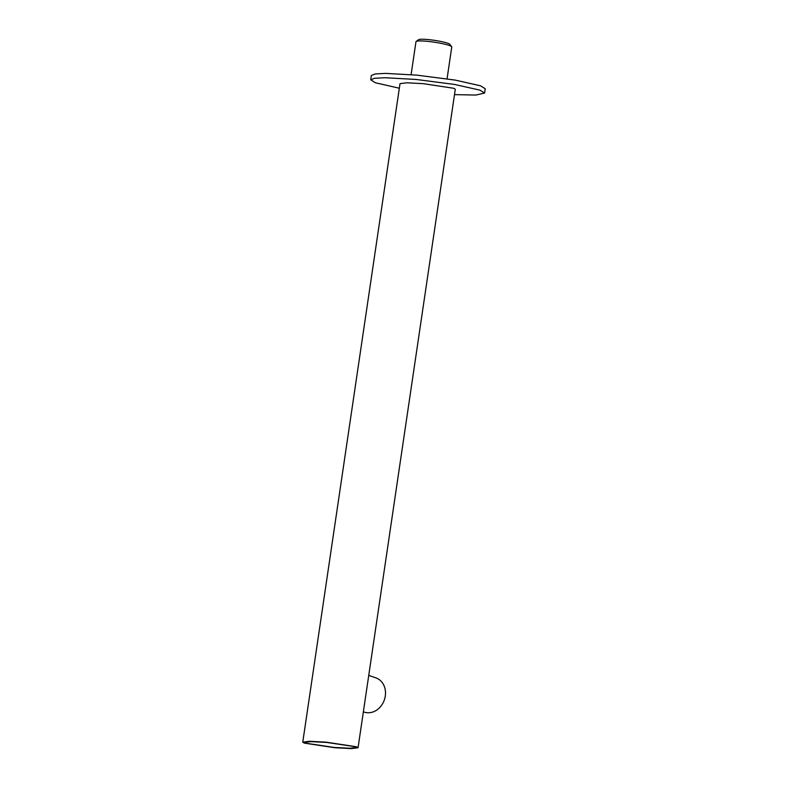 <?xml version="1.0" encoding="UTF-8"?>
<svg xmlns="http://www.w3.org/2000/svg" width="788" height="788" viewBox="0 0 788 788"><rect width="100%" height="100%" fill="white"/><g stroke="black" fill="none" stroke-linecap="round" stroke-linejoin="round"><path stroke-width="1.18" d="M302.769 742.138L400.009 83.646L406.726 82.789L423.245 83.656L453.78 88.295L455.297 89.261L358.057 747.753L351.349 748.6L334.821 747.733L304.286 743.104L302.769 742.138L309.487 741.281L326.005 742.148L356.54 746.788L358.057 747.753M305.783 743.202L334.082 747.438L350.03 748.265L356.314 747.487L355.043 746.679L326.744 742.444L310.797 741.616L304.513 742.394L305.783 743.202L334.082 747.438L350.03 748.265L356.314 747.487L355.043 746.679L326.744 742.444L310.797 741.616L304.513 742.394L305.783 743.202M363.357 711.82L364.017 712.056A18.085 15.179 -70.8 0 0 385.283 696.06A18.085 15.179 -70.8 0 0 375.945 677.897L368.745 675.385M399.339 88.226L375.403 82.77L370.715 79.844L374.507 78.288L384.849 77.726L416.133 79.46L454.548 84.434L479.902 90.137L484.59 93.053L475.893 95.052L454.499 94.629M370.715 79.844L371.355 75.51L375.147 73.954L385.49 73.392L416.773 75.126L455.188 80.1L480.542 85.803L485.231 88.729L484.59 93.053M447.062 78.8L451.76 46.985A18.085 2.187 -171.6 0 0 451.672 46.699L449.889 44.345A15.967 1.931 -171.6 0 0 425.983 39.4A15.967 1.931 -171.6 0 0 418.526 39.715L416.153 41.459A18.085 2.187 -171.6 0 0 415.975 41.695L411.109 74.633M451.672 46.699A18.085 2.187 -171.6 0 0 424.584 41.104A18.085 2.187 -171.6 0 0 416.153 41.459"/></g></svg>
